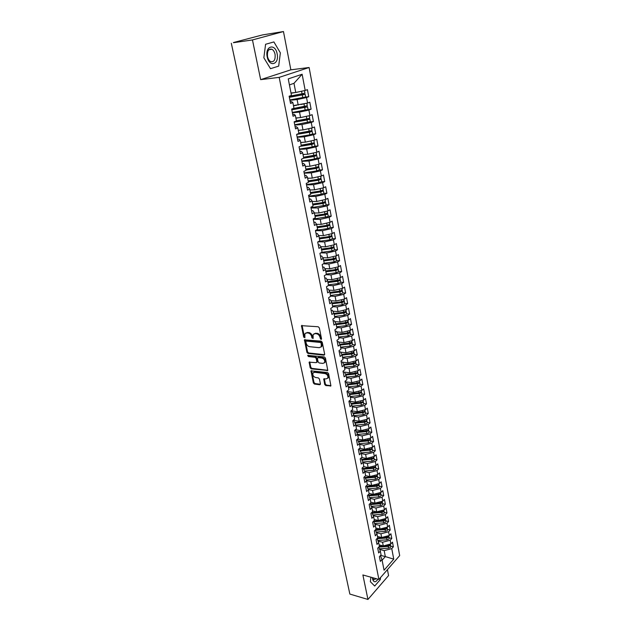 <?xml version="1.0" encoding="UTF-8"?>
<svg xmlns="http://www.w3.org/2000/svg" width="631" height="631" viewBox="0 0 631 631"><rect width="100%" height="100%" fill="white"/><g stroke="black" fill="none" stroke-linecap="round" stroke-linejoin="round"><path stroke-width="0.95" d="M321.053 339.494L321.542 338.831L319.318 327.86L318.198 326.748L301.476 325.667L303.685 337.128L304.876 337.688L304.844 333.823L306.776 332.852L308.102 332.979C309.868 333.334 311.051 334.517 311.635 336.512L311.927 337.916L313.126 338.468L313.102 334.611L315.074 333.618L316.423 333.744C318.213 334.099 319.404 335.29 319.988 337.301L321.053 339.494M324.705 384.476L325.793 385.573L330.92 385.864L328.601 373.631L327.505 372.527L310.988 370.87L313.362 382.97L314.435 384.058L319.759 384.768L320.438 383.908L319.404 378.971L318.324 377.874L315.674 377.535C313.394 376.691 312.487 375.2 312.944 373.063L314.569 372.282L325.044 373.576C327.339 374.412 328.262 375.902 327.812 378.056L326.124 378.868L323.742 378.947L324.705 384.476L325.336 383.979L326.424 385.076L330.912 385.667L330.281 386.172M252.463 39.942L260.658 79.648L290.859 69.828L283.461 31.55L252.463 39.942L233.478 42.703M260.658 79.648L279.186 77.376L378.892 579.439L362.888 574.967L367.944 599.45L349.858 594.071L231.317 43.279M323.979 355.174L324.673 354.259L322.236 342.247L321.124 341.134L304.465 339.864L306.895 352.343L307.983 353.439L323.979 355.174L324.618 354.701L308.638 352.966L307.983 353.439M325.438 358.053L327.789 370.476L311.233 368.859L310.152 367.763L309.158 362.186L316.186 362.636L316.865 361.737L316.17 358.392L315.074 357.296L308.385 356.547L307.668 355.363L324.334 356.941L325.438 358.053M279.186 77.376L309.111 67.501L399.683 555.595L378.892 579.439M302.131 74.245L305.191 90.454L295.758 92.481L293.983 83.316L302.131 74.245L288.257 78.907L291.467 95.391L289.132 96.227L290.544 103.445L292.871 102.585L293.967 108.209L291.656 109.084L293.052 116.222L295.355 115.331L296.444 120.892L294.149 121.807L295.529 128.874L297.816 127.943L298.889 133.449L296.617 134.395L297.982 141.383L300.253 140.421L301.31 145.871L299.055 146.849L300.411 153.767L302.659 152.773L303.708 158.16L301.476 159.17L302.817 166.024L305.041 164.991L306.082 170.331L303.866 171.372L305.191 178.147L307.4 177.09L308.433 182.367L306.232 183.447L307.542 190.152L309.734 189.055L310.752 194.285L308.575 195.389L309.876 202.03L312.045 200.91L313.055 206.085L310.894 207.22L312.179 213.791L314.333 212.639L315.334 217.766L313.189 218.925L314.459 225.433L316.596 224.25L317.59 229.321L315.461 230.512L316.723 236.956L318.836 235.742L319.822 240.766L317.709 241.988L318.955 248.362L321.061 247.123L322.031 252.1L319.933 253.346L321.171 259.656L323.253 258.394L324.216 263.316L322.141 264.586L323.364 270.841L325.43 269.547L326.385 274.422L324.318 275.723L325.533 281.907L327.584 280.598L328.53 285.425L326.479 286.75L327.686 292.871L329.721 291.53L330.652 296.31L328.625 297.666L329.808 303.732L331.827 302.367L332.75 307.1L330.739 308.472L331.922 314.483L333.925 313.094L334.84 317.779L332.837 319.176L334.004 325.123L335.992 323.711L336.899 328.357L334.919 329.776L336.071 335.668L338.042 334.233L338.942 338.831L336.978 340.275L338.121 346.111L340.077 344.66L340.969 349.211L339.013 350.678L340.148 356.46L342.089 354.977L342.972 359.489L341.032 360.979L342.152 366.706L344.084 365.199L344.952 369.671L343.035 371.178L344.147 376.849L346.056 375.327L346.924 379.752L345.015 381.29L346.119 386.906L348.012 385.36L348.872 389.745L346.979 391.299L348.067 396.867L349.953 395.298L350.804 399.644L348.919 401.213L350 406.727L351.877 405.149L352.713 409.448L350.844 411.041L351.917 416.507L353.778 414.906L354.606 419.165L352.753 420.774L353.817 426.193L355.663 424.568L356.483 428.796L354.646 430.421L355.695 435.784L357.525 434.144L358.345 438.332L356.523 439.981L357.564 445.297L359.378 443.632L360.191 447.781L358.376 449.453L359.41 454.714L361.216 453.042L362.013 457.152L360.214 458.832L361.24 464.053L363.03 462.357L363.827 466.435L362.036 468.131L363.054 473.305L364.828 471.594L365.617 475.632L363.842 477.351L364.852 482.47L366.619 480.743L367.4 484.75L365.633 486.477L366.635 491.557L368.386 489.814L369.159 493.781L367.408 495.532L368.394 500.564L370.137 498.805L370.902 502.741L369.167 504.5L370.145 509.493L371.872 507.718L372.637 511.615L370.91 513.397L371.88 518.335L373.599 516.552L374.349 520.409L372.637 522.208L373.599 527.106L375.303 525.308L376.052 529.133L374.349 530.939L375.303 535.798L376.999 533.984L377.74 537.778L376.052 539.6L376.991 544.419L378.671 542.589L379.405 546.351L377.732 548.189L378.671 552.961L380.335 551.115L381.069 554.846L379.405 556.7L380.327 561.432L381.984 559.571L380.383 555.603M305.262 97.071L308.756 96.709L307.431 89.649L305.191 90.454M308.756 96.709L306.524 97.529L307.573 103.066L293.88 105.511M307.754 109.526L311.107 109.21L309.789 102.222L307.573 103.066M311.107 109.21L308.898 110.07L309.931 115.544L300.601 117.571L295.876 117.981M310.176 121.854L313.433 121.586L312.132 114.668L309.931 115.544M313.433 121.586L311.241 122.477L312.266 127.896L302.983 129.931L298.274 130.286M312.55 134.064L315.737 133.835L314.443 126.989L312.266 127.896M315.737 133.835L313.56 134.758L314.577 140.121L305.341 142.156L300.648 142.464M314.885 146.155L318.008 145.958L316.738 139.183L314.577 140.121M318.008 145.958L315.855 146.913L316.865 152.221L307.676 154.256L302.998 154.516M317.18 158.121L320.264 157.955L319.01 151.251L316.865 152.221M320.264 157.955L318.134 158.941L319.128 164.202L309.987 166.237L305.325 166.45M319.452 169.968L322.504 169.842L321.25 163.2L319.128 164.202M322.504 169.842L320.382 170.859L321.368 176.057L312.274 178.092L307.628 178.257M321.684 181.696L324.713 181.602L323.474 175.024L321.368 176.057M324.713 181.602L322.607 182.643L323.585 187.793L314.546 189.828L309.908 189.955M323.892 193.315L326.897 193.244L325.675 186.737L323.585 187.793M326.897 193.244L324.815 194.316L325.777 199.42L316.786 201.455L312.171 201.534M326.061 204.775L329.066 204.767L327.852 198.331L325.777 199.42M329.066 204.767L327 205.872L327.954 210.92L319.01 212.962L314.404 212.994M328.223 216.173L331.212 216.181L330.013 209.807L327.954 210.92M331.212 216.181L329.161 217.316L330.108 222.317L321.203 224.352L316.62 224.344M317.267 227.688L327.292 226.237L329.918 225.141L330.368 227.507L333.334 227.483L332.151 221.173L330.108 222.317M333.334 227.483L331.299 228.643L332.237 233.596L323.38 235.631L318.726 235.576M319.452 238.881L329.429 237.461L332.04 236.349L332.482 238.692L335.44 238.676L334.264 232.421L332.237 233.596M335.44 238.676L333.42 239.867L334.343 244.765L325.541 246.8L320.777 246.705M334.564 249.695L337.522 249.758L336.355 243.566L334.343 244.765M337.522 249.758L335.518 250.972L336.433 255.823L327.67 257.858L322.82 257.716M336.638 260.642L339.588 260.737L338.429 254.601L336.433 255.823M339.588 260.737L337.601 261.975L338.508 266.779L329.784 268.814L324.847 268.625M338.689 271.488L341.631 271.606L340.488 265.533L338.508 266.779M341.631 271.606L339.659 272.868L340.559 277.624L331.882 279.659L326.866 279.43M340.724 282.223L343.65 282.365L342.523 276.354L340.559 277.624M343.65 282.365L341.694 283.658L342.586 288.367L333.957 290.402L328.869 290.126M342.736 292.863L345.654 293.029L344.534 287.073L342.586 288.367M345.654 293.029L343.714 294.338L344.597 299.007L336.007 301.042L330.865 300.719M344.731 303.401L347.642 303.59L346.529 297.69L344.597 299.007M347.642 303.59L345.717 304.923L346.585 309.553L338.042 311.588L332.845 311.209M346.703 313.836L349.606 314.049L348.509 308.204L346.585 309.553M349.606 314.049L347.697 315.405L348.564 319.988L340.054 322.023L334.816 321.605M348.667 324.176L351.554 324.413L350.465 318.623L348.564 319.988M351.554 324.413L349.661 325.793L350.513 330.328L342.049 332.363L336.765 331.898M350.599 334.422L353.486 334.682L352.406 328.94L350.513 330.328M353.486 334.682L351.601 336.078L352.453 340.574L344.029 342.609L338.705 342.097M352.524 344.565L355.395 344.849L354.33 339.162L352.453 340.574M355.395 344.849L353.526 346.269L354.37 350.726L345.985 352.761L340.63 352.193M354.425 354.622L357.288 354.922L356.231 349.29L354.37 350.726M357.288 354.922L355.434 356.365L356.27 360.782L347.926 362.809L342.53 362.202M356.31 364.584L359.165 364.907L358.116 359.331L356.27 360.782M359.165 364.907L357.327 366.374L358.148 370.744L349.85 372.771L344.431 372.116M358.179 374.451L361.027 374.798L359.985 369.269L358.148 370.744M361.027 374.798L359.197 376.281L360.017 380.611L351.759 382.638L345.11 381.787M360.033 384.232L362.864 384.594L361.839 379.121L360.017 380.611M362.864 384.594L361.05 386.101L361.863 390.392L353.644 392.419L347.018 391.52M361.863 393.925L364.694 394.304L363.669 388.877L361.863 390.392M364.694 394.304L362.888 395.834L363.693 400.086L355.513 402.113L348.975 401.174M363.677 403.524L366.501 403.927L365.491 398.547L363.693 400.086M366.501 403.927L364.71 405.473L365.507 409.685L357.367 411.712L351.159 410.773M365.483 413.037L368.291 413.463L367.289 408.139L365.507 409.685M368.291 413.463L366.516 415.024L367.305 419.205L359.205 421.224L353.313 420.293M367.266 422.47L370.066 422.912L369.08 417.635L367.305 419.205M370.066 422.912L368.307 424.489L369.088 428.63L361.019 430.657L355.427 429.727M369.032 431.817L371.833 432.282L370.847 427.045L369.088 428.63M371.833 432.282L370.081 433.876L370.854 437.977L362.825 439.996L357.517 439.081M370.791 441.085L373.576 441.558L372.598 436.376L370.854 437.977M373.576 441.558L371.833 443.175L372.605 447.237L364.615 449.256L359.567 448.357M372.527 450.266L375.303 450.763L374.333 445.62L372.605 447.237M375.303 450.763L373.576 452.388L374.341 456.418L366.382 458.437L361.595 457.546M374.246 459.36L377.015 459.881L376.06 454.785L374.341 456.418M377.015 459.881L375.303 461.529L376.06 465.52L368.141 467.532L363.59 466.656M375.958 468.383L378.718 468.912L377.764 463.864L376.06 465.52M378.718 468.912L377.015 470.576L377.764 474.536L369.876 476.555L365.562 475.687M377.646 477.328L380.398 477.872L379.46 472.864L377.764 474.536M380.398 477.872L378.71 479.552L379.452 483.48L371.604 485.491L367.368 484.616M379.326 486.185L382.07 486.753L381.132 481.792L379.452 483.48M382.07 486.753L380.39 488.449L381.124 492.338L373.315 494.349L369.096 493.45M380.99 494.98L383.727 495.556L382.796 490.642L381.124 492.338M383.727 495.556L382.055 497.267L382.788 501.124L375.011 503.136L370.799 502.205M382.638 503.688L385.367 504.287L384.445 499.405L382.788 501.124M385.367 504.287L383.711 506.015L384.429 509.832L376.691 511.844L372.495 510.889M384.271 512.325L386.992 512.94L386.085 508.105L384.429 509.832M386.992 512.94L385.344 514.675L386.062 518.469L378.355 520.472L374.175 519.494M385.896 520.89L388.601 521.514L387.702 516.726L386.062 518.469M388.601 521.514L386.969 523.273L387.679 527.027L380.012 529.03L375.839 528.029M387.497 529.377L390.203 530.024L389.311 525.268L387.679 527.027M390.203 530.024L388.578 531.791L389.28 535.514L381.645 537.517L377.488 536.492M389.09 537.793L391.788 538.456L390.897 533.739L389.28 535.514M391.788 538.456L390.179 540.239L390.873 543.93L383.269 545.933L379.121 544.884M390.676 546.146L393.358 546.817L392.482 542.139L390.873 543.93M393.358 546.817L391.756 548.615L393.752 559.145L384.058 570.203L381.984 559.571M380.335 551.115L378.71 547.116M380.596 555.367L385.328 556.597L384.176 550.611L379.665 549.459M391.756 548.615L384.176 550.611M382.11 560.21L385.328 556.597L393.752 559.145M378.671 542.589L377.022 538.551M383.269 545.933L382.56 542.234L378.072 541.122M390.179 540.239L382.56 542.234M376.999 533.984L375.311 529.922M381.645 537.517L380.927 533.794L376.47 532.706M388.578 531.791L380.927 533.794M375.303 525.308L373.591 521.206M380.012 529.03L379.286 525.276L374.853 524.227M386.969 523.273L379.286 525.276M373.599 516.552L371.856 512.419M378.355 520.472L377.622 516.686L373.229 515.669M385.344 514.675L377.622 516.686M371.872 507.718L370.105 503.554M376.691 511.844L375.95 508.018L371.588 507.04M383.711 506.015L375.95 508.018M368.283 494.657L370.137 498.805M375.011 503.136L374.27 499.279L369.94 498.34M382.055 497.267L374.27 499.279M366.43 485.696L368.386 489.814M373.315 494.349L372.566 490.461L368.275 489.561M380.39 488.449L372.566 490.461M364.552 476.665L366.619 480.743M371.604 485.491L370.847 481.571L366.595 480.704M378.71 479.552L370.847 481.571M362.651 467.555L364.828 471.594M369.876 476.555L369.119 472.595L364.86 471.759M377.015 470.576L369.119 472.595M360.727 458.358L361.279 458.461L363.03 462.357M368.141 467.532L367.368 463.54L363.101 462.728M375.303 461.529L367.368 463.54M358.779 449.083L359.473 449.201L361.216 453.042M366.382 458.437L365.609 454.407L361.326 453.626M373.576 452.388L365.609 454.407M356.807 439.72L357.643 439.862L359.378 443.632M364.615 449.256L363.827 445.194L359.536 444.437M371.833 443.175L363.827 445.194M354.811 430.279L355.805 430.437L357.525 434.144M362.825 439.996L362.036 435.895L357.73 435.169M370.081 433.876L362.036 435.895M352.792 420.743L353.944 420.932L355.663 424.568M361.019 430.657L360.222 426.517L355.908 425.815M368.307 424.489L360.222 426.517M352.492 410.978L350.868 411.144L352.066 411.333L353.778 414.906M359.205 421.224L358.392 417.052L354.062 416.381M366.516 415.024L358.392 417.052M348.975 401.474L350.173 401.647L351.877 405.149M357.367 411.712L356.554 407.5L352.208 406.853M364.71 405.473L356.554 407.5M347.058 391.701L348.265 391.867L349.953 395.298M355.513 402.113L354.693 397.853L350.331 397.246M362.888 395.834L354.693 397.853M345.125 381.85L346.332 382L348.012 385.36M353.644 392.419L352.816 388.128L348.438 387.552M361.05 386.101L352.816 388.128M343.177 371.896L344.392 372.045L346.056 375.327M351.759 382.638L350.923 378.308L346.537 377.764M359.197 376.281L350.923 378.308M341.205 361.855L342.42 361.989L344.084 365.199M349.85 372.771L349.006 368.401L344.605 367.889M357.327 366.374L349.006 368.401M339.218 351.712L340.44 351.846L342.089 354.977M347.926 362.809L347.074 358.4L342.665 357.919M355.434 356.365L347.074 358.4M337.214 341.481L338.437 341.6L340.077 344.66M345.985 352.761L345.125 348.304L340.701 347.855M353.526 346.269L345.125 348.304M335.187 331.149L336.418 331.259L338.042 334.233M344.029 342.609L343.161 338.113L338.721 337.703M351.601 336.078L343.161 338.113M333.144 320.722L334.375 320.824L335.992 323.711M342.049 332.363L341.174 327.828L336.725 327.45M349.661 325.793L341.174 327.828M331.078 310.192L332.316 310.278L333.925 313.094M340.054 322.023L339.17 317.44L334.706 317.101M347.697 315.405L339.17 317.44M328.996 299.559L330.234 299.638L331.827 302.367M338.042 311.588L337.151 306.958L332.663 306.65M345.717 304.923L337.151 306.958M326.89 288.824L328.136 288.895L329.721 291.53M336.007 301.042L335.108 296.373L330.612 296.105M343.714 294.338L335.108 296.373M324.768 277.987L326.014 278.042L327.584 280.598M333.957 290.402L333.042 285.693L328.475 285.457M341.694 283.658L333.042 285.693M322.622 267.047L323.869 267.087L325.43 269.547M331.882 279.659L330.959 274.903L325.959 274.69M339.659 272.868L330.959 274.903M320.453 255.989L321.707 256.028L323.253 258.394M329.784 268.814L328.861 264.01L323.387 263.821M337.601 261.975L328.861 264.01M318.261 244.828L319.523 244.852L321.061 247.123M327.67 257.858L326.74 253.007L320.753 252.857M335.518 250.972L326.74 253.007M316.052 233.557L317.322 233.573L318.836 235.742M325.541 246.8L324.594 241.902L318.04 241.791M333.42 239.867L324.594 241.902M313.82 222.175L315.09 222.175L316.596 224.25M323.38 235.631L322.425 230.686L315.484 230.63M331.299 228.643L322.425 230.686M311.572 210.675L312.842 210.659L314.333 212.639M321.203 224.352L320.24 219.351L313.276 219.367M329.161 217.316L320.24 219.351M309.293 199.057L310.57 199.033L312.045 200.91M319.01 212.962L318.032 207.915L311.044 207.993M327 205.872L318.032 207.915M306.989 187.328L308.275 187.289L309.734 189.055M316.786 201.455L315.8 196.351L308.788 196.501M324.815 194.316L315.8 196.351M304.67 175.473L305.956 175.426L307.4 177.09M314.546 189.828L313.552 184.678L306.516 184.899M322.607 182.643L313.552 184.678M302.32 163.5L303.614 163.437L305.041 164.991M312.274 178.092L311.272 172.886L304.221 173.178M320.382 170.859L311.272 172.886M299.954 151.408L301.247 151.33L302.659 152.773M309.987 166.237L308.977 160.976L301.894 161.339M318.134 158.941L308.977 160.976M297.556 139.183L298.849 139.096L300.253 140.421M307.676 154.256L306.65 148.948L299.551 149.373M315.855 146.913L306.65 148.948M295.134 126.839L296.436 126.736L297.816 127.943M305.341 142.156L304.308 136.793L297.185 137.29M313.56 134.758L304.308 136.793M292.689 114.361L293.991 114.243L295.355 115.331M302.983 129.931L301.933 124.504L294.787 125.088M311.241 122.477L301.933 124.504M290.213 101.749L291.522 101.623L292.871 102.585M300.601 117.571L299.544 112.097L292.374 112.752M308.898 110.07L299.544 112.097M283.461 31.55L262.583 34.902L233.446 42.545M298.187 105.093L297.122 99.556L289.929 100.297M306.524 97.529L297.122 99.556M367.944 599.45L388.57 575.567L387.426 569.651M290.859 69.828L309.111 67.501M278.681 66.113L280.361 52.87L273.901 41.938L265.58 44.273L263.853 57.792L270.494 68.684L278.681 66.113L270.494 68.684L263.853 57.792L265.58 44.273L273.901 41.938L280.361 52.87L278.681 66.113M380.296 579.605L380.548 577.539L380.296 579.605L374.711 586.025L380.296 579.605M370.342 581.711L374.711 586.025L370.342 581.711L370.894 577.207L370.342 581.711M293.983 83.316L289.424 84.893M295.758 92.481L291.001 92.994M321.558 338.989L320.635 336.836C320.059 334.824 318.868 333.641 317.077 333.278L316.423 333.744M314.033 333.76L317.077 333.278M305.775 332.994L308.764 332.521C310.531 332.876 311.706 334.051 312.29 336.055L313.189 338.192M302.075 325.367L304.347 336.67L304.939 337.396M305.057 339.565L307.549 351.877L308.638 352.966M321.195 343.24L320.422 342.467L306.327 341.079L305.861 341.726L306.169 343.185C306.753 345.157 307.92 346.332 309.671 346.703L319.286 347.689L321.289 346.687L321.195 343.24L321.842 342.775L321.069 342.002L320.422 342.467M306.201 341.079L306.981 340.614L321.069 342.002M321.021 347.066L321.936 346.222L322.149 344.258L321.495 344.723M321.842 342.775L322.149 344.258M327.15 370.783L327.789 370.294L311.872 368.378L311.233 368.859M309.742 361.886L310.799 367.289L311.872 368.378M317.054 362.147L317.503 361.263L316.817 357.919L315.721 356.823L309.032 356.081L308.385 356.547M308.259 355.174L309.032 356.081M322.922 363.409L324.602 362.588C325.068 360.388 324.145 358.873 321.818 358.045L318.095 357.627L317.409 358.534L318.103 361.878L319.199 362.983L322.922 363.409M324.452 362.825L325.241 362.107C325.714 359.907 324.784 358.392 322.465 357.564L321.818 358.045M317.874 357.635L318.734 357.154L322.465 357.564M324.31 378.639L325.336 383.979M327.686 378.269L328.451 377.567C328.893 375.413 327.97 373.923 325.675 373.087L325.044 373.576M313.71 372.377L315.208 371.801L325.675 373.087M311.564 370.571L313.993 382.481L315.066 383.569L320.39 384.271L319.759 384.768M304.355 90.635L297.414 92.126M289.148 96.322L304.939 93.167M289.313 97.135L303.235 94.642M289.345 97.324L304.663 94.461L301.5 94.145M305.136 94.193L305.633 96.835L305.167 97.103L289.866 99.958M300.482 94.327L303.203 94.484M292.043 92.883L291.017 93.065M294.843 92.583L291.057 93.254M306.595 103.279L300.948 104.494M292.958 108.595L307.313 105.7M291.759 109.613L305.617 107.167M291.798 109.826L307.037 107.002L303.929 106.686M307.502 106.718L307.999 109.329L307.534 109.613L292.311 112.428M302.888 106.868L305.585 106.994M296.665 105.243L293.502 105.795M308.772 115.796L304.229 116.782M296.428 120.797L309.206 118.415L309.663 118.115L309.206 115.702M294.18 121.957L307.975 119.567M294.22 122.193L307.052 120.008L309.853 119.109L306.366 119.101M310.334 121.665L294.724 124.772M305.278 119.291L307.936 119.369M298.589 117.752L295.923 118.202M298.818 133.054L311.533 130.712L311.99 130.396L311.54 128.054M297.509 134.024L310.31 131.832M296.625 134.427L309.395 132.289L312.171 131.366L308.804 131.382M312.653 133.906L309.884 134.86L297.122 136.982M307.652 131.571L310.263 131.627M310.909 128.196L307.321 128.976M300.577 130.112L298.313 130.491M301.184 145.193L313.836 142.874L314.285 142.543L313.859 140.279M301.247 145.895L312.613 143.978M300.214 146.345L311.714 144.452L314.467 143.513L311.604 143.474M314.94 146.013L312.195 146.991L299.496 149.074M310.018 143.734L312.574 143.75M312.984 140.468L310.263 141.068M302.604 142.338L300.687 142.653M277.135 53.832C275.282 42.955 264.775 45.897 267.197 56.798C269.2 67.754 279.525 64.488 277.135 53.832M275.061 54.313C274.509 51.829 273.46 50.141 271.929 49.25C268.53 48.563 267.071 51.001 267.528 56.561C268.088 59.03 269.129 60.702 270.636 61.578C274.043 62.272 275.51 59.85 275.061 54.313M372.456 577.641L372.613 579.14C373.797 582.602 375.587 582.618 377.985 579.187M372.629 577.688L373.631 579.755L376.305 578.714M303.527 157.206L316.123 154.918L316.565 154.571L316.147 152.379M303.653 157.868L314.901 155.999M303.708 158.16L314.009 156.496L316.746 155.526L314.459 155.415M317.212 158.002L314.483 159.004L301.839 161.039M312.361 155.77L314.853 155.754M314.995 152.631L313.086 153.057M304.67 154.421L303.038 154.69M305.846 169.092L316.099 167.46L318.813 166.442M305.964 169.731L317.164 167.901M306.027 170.039L316.281 168.414L318.994 167.42L317.101 167.262M319.46 169.873L316.754 170.898L304.158 172.886M314.703 167.688L317.109 167.641M306.745 166.387L305.357 166.608M316.872 164.699L315.839 164.936M308.141 180.86L318.347 179.267L321.037 178.226M308.259 181.476L319.404 179.677M308.322 181.799L318.529 180.214L321.226 179.196L319.625 178.991M321.684 181.625L318.994 182.674L306.461 184.615M317.054 179.472L319.349 179.409M308.835 178.218L307.66 178.399M310.413 192.518L320.572 190.956L323.246 189.892M310.523 193.102L321.621 191.343M310.594 193.441L320.753 191.887L323.427 190.854L322.062 190.617M323.884 193.26L321.218 194.324L308.74 196.233M319.657 191.098L321.565 191.059M310.925 189.931L309.931 190.081M312.66 204.058L322.78 202.535L325.438 201.447M312.771 204.618L323.813 202.89M312.842 204.972L322.954 203.45L325.194 202.803L325.612 202.401L324.437 202.133M325.612 202.401L326.069 204.807L325.651 205.217L310.988 207.725M322.267 202.606L323.758 202.59M313.015 201.518L312.187 201.644M314.885 215.479L324.957 213.988L327.599 212.884M314.995 216.015L325.982 214.319M315.066 216.386L325.131 214.903L327.363 214.248L327.781 213.83L326.748 213.538M327.781 213.83L328.23 216.212L327.812 216.638L313.221 219.107M324.815 214.012L325.927 214.004M315.106 212.986L314.419 213.089M317.093 226.789L327.118 225.338L329.745 224.202M317.196 227.302L328.136 225.638M329.918 225.141L329.019 224.833M330.368 227.507L327.741 228.603L315.784 230.331M327.292 225.306L328.073 225.314M317.188 224.344L316.636 224.423M319.278 237.99L329.264 236.57L331.867 235.418M319.373 238.479L330.265 236.846M332.04 236.349L331.236 236.026M332.482 238.692L329.879 239.804L318.75 241.381M329.666 236.499L330.202 236.507M319.262 235.584L318.773 235.655M321.439 249.087L331.378 247.691L333.965 246.524M321.534 249.545L332.379 247.951M321.613 249.963L331.551 248.575L333.736 247.904L334.138 247.447L333.42 247.107M334.572 249.718L331.993 250.901L321.621 252.345M321.321 246.713L320.832 246.784M323.585 260.067L333.476 258.71L336.047 257.519M323.671 260.5L334.469 258.939M323.75 260.942L333.649 259.586L335.826 258.907L336.22 258.434L335.566 258.087M336.646 260.69L334.083 261.881L324.2 263.23M323.38 257.74L322.875 257.803M325.706 270.944L335.558 269.618L338.106 268.412M325.785 271.362L336.536 269.823M325.872 271.811L335.724 270.486L337.885 269.8L338.279 269.319L337.68 268.964M338.705 271.543L336.157 272.766L326.314 274.083M325.422 268.648L324.902 268.719M327.97 282.578L337.782 281.284L339.935 280.598L340.148 279.194M327.883 282.112L337.964 280.779L338.595 280.227M340.74 282.302L338.208 283.54L328.412 284.826M327.805 281.718L339.77 279.738M327.45 279.454L326.929 279.525M329.887 292.39L339.652 291.128L342.168 289.874M329.958 292.76L339.999 291.459L340.701 290.907M330.052 293.241L339.817 291.979L341.955 291.285L342.341 290.773L341.836 290.402M342.751 292.958L340.243 294.212L330.486 295.466M329.461 290.157L328.932 290.228M331.945 302.959L341.671 301.721L344.171 300.459M332.016 303.306L342.01 302.036L342.767 301.492M332.111 303.803L341.836 302.565L343.966 301.87L344.345 301.35L343.871 300.979M344.747 303.503L342.254 304.781L332.545 306.003M331.464 300.758L330.928 300.821M333.988 313.426L343.674 312.219L346.159 310.941M334.051 313.749L344.005 312.511L344.794 311.974M334.154 314.262L343.832 313.055L345.954 312.353L346.324 311.824L345.891 311.446M346.727 313.962L344.25 315.248L334.58 316.446M333.452 311.257L332.908 311.32M336.007 323.798L345.654 322.622L348.123 321.321M336.071 324.105L346.798 322.37M336.173 324.626L345.812 323.451L347.918 322.741L347.878 321.818M348.691 324.31L346.222 325.62L336.591 326.787M335.424 321.652L334.88 321.715M337.482 323.932L338.808 323.766M337.964 334.083L347.618 332.923L350.071 331.606M339.951 333.838L347.941 333.176L348.769 332.663M338.177 334.895L347.776 333.744L349.866 333.026L349.85 332.095M350.631 334.572L348.186 335.889L338.595 337.033M339.991 334.02L341.197 333.98M337.38 331.953L336.828 332.016M339.872 344.266L349.558 343.13L351.995 341.789M340.006 344.518L350.718 342.87M340.156 345.062L349.716 343.942L351.798 343.225L351.798 342.278M352.555 344.731L350.118 346.072L340.574 347.184M339.967 344.447L343.485 344.108M339.32 342.152L338.768 342.215M341.765 354.362L351.491 353.242L353.904 351.885M341.884 354.59L352.642 352.981M342.12 355.135L351.641 354.046L353.715 353.321L353.731 352.366M354.456 354.796L352.043 356.152L342.53 357.241M344.471 354.046L345.733 354.149M341.245 352.264L340.693 352.327M341.813 354.456L343.761 354.125M344.013 364.316L353.392 363.259L355.797 361.886M343.753 364.568L354.551 362.999M344.045 365.12L353.549 364.055L355.608 363.33L355.639 362.36M356.349 364.773L353.944 366.146L344.479 367.203M346.955 363.984L347.941 364.095M343.161 362.273L342.601 362.336M345.512 374.262L355.285 373.181L357.335 372.448L357.674 371.793M345.614 374.451L356.428 372.921M345.906 375.019L355.434 373.97L357.485 373.236L357.532 372.258M358.219 374.656L357.88 375.311L355.829 376.044L346.403 377.078M349.235 373.852L350.11 373.954M345.054 372.195L344.494 372.258M347.373 384.074L357.162 383.017L359.197 382.276L359.536 381.613M347.46 384.247L358.282 382.765M347.752 384.831L357.312 383.798L359.347 383.064L359.402 382.07M360.072 384.445L359.733 385.115L357.698 385.849L348.304 386.858M351.475 383.624L352.248 383.727M346.94 382.023L346.38 382.086M349.211 393.791L359.015 392.758L361.042 392.017L361.374 391.346M349.29 393.949L360.12 392.514M349.582 394.549L359.165 393.531L361.192 392.79L361.255 391.796M361.902 394.146L361.579 394.825L359.552 395.566L350.197 396.552M353.675 393.326L354.346 393.421M348.801 391.764L348.067 391.843M351.041 403.43L360.853 402.412L362.872 401.671L363.196 400.985M351.112 403.572L361.934 402.176M351.404 404.171L361.003 403.177L363.022 402.436L363.093 401.434M363.724 403.761L363.401 404.447L361.382 405.197L352.066 406.151M355.837 402.933L356.42 403.02M350.655 401.411L349.44 401.537M352.855 412.974L362.675 411.98L364.686 411.231L365.01 410.536M352.91 413.1L363.732 411.751M353.21 413.715L362.825 412.737L364.828 411.996L364.915 410.978M365.53 413.289L365.207 413.991L363.204 414.741L353.928 415.671M357.958 412.461L358.463 412.532M354.654 422.439L364.481 421.461L366.485 420.711L366.8 420.001M354.709 422.541L365.499 421.24M355.001 423.164L364.623 422.218L366.627 421.461L366.714 420.443M367.313 422.731L366.997 423.44L365.002 424.198L355.766 425.105M360.056 421.902L360.475 421.965M354.314 420.451L352.974 420.585M356.444 431.809L366.272 430.855L368.259 430.105L368.575 429.388M356.483 431.896L367.25 430.65M356.783 432.535L366.414 431.604L368.401 430.847L368.496 429.821M369.088 432.093L368.772 432.811L366.792 433.568L357.588 434.451M356.121 429.845L355.198 429.932M358.211 441.101L368.047 440.17L370.026 439.413L370.334 438.687M358.25 441.172L368.985 439.973M358.55 441.826L368.188 440.911L370.168 440.154L370.263 439.113M370.839 441.369L370.531 442.094L368.559 442.852L359.394 443.719M357.911 439.152L357.383 439.2M359.978 450.305L369.805 449.398L371.769 448.633L372.077 447.9M360.001 450.368L370.689 449.217M360.301 451.023L369.947 450.132L371.911 449.367L372.014 448.325M372.582 450.558L372.274 451.299L370.31 452.056L361.153 452.9M361.721 459.439L371.549 458.548L373.505 457.783L373.804 457.033M361.737 459.478L372.377 458.382M362.036 460.149L371.691 459.273L373.647 458.508L373.749 457.459M374.309 459.668L374.002 460.417L372.053 461.182L362.872 462.01M363.448 468.478L373.276 467.61L375.224 466.845L375.524 466.088M363.464 468.502L374.033 467.468M363.764 469.188L373.41 468.336L375.358 467.563L375.469 466.506M376.013 468.699L375.721 469.456L373.773 470.229L364.584 471.034M365.168 477.446L374.988 476.602L376.928 475.829L377.22 475.064M365.175 477.454L375.65 476.484M365.475 478.148L375.122 477.312L377.062 476.547L377.18 475.482M377.709 477.651L377.417 478.416L375.484 479.189L366.28 479.978M366.871 486.335L376.683 485.507L378.616 484.734L378.908 483.961M367.171 487.029L376.817 486.217L378.75 485.444L378.868 484.371M379.389 486.525L379.097 487.306L377.172 488.078L367.968 488.851M368.567 495.146L378.363 494.341L380.288 493.56L380.572 492.779M368.859 495.832L378.497 495.043L380.422 494.262L380.54 493.19M381.053 495.327L380.769 496.108L378.852 496.889L369.632 497.638M370.239 503.877L380.036 503.096L381.944 502.315L382.228 501.527M370.531 504.563L380.17 503.79L382.078 503.01L382.197 501.929M382.709 504.051L382.425 504.839L380.517 505.62L371.296 506.354M371.904 512.538L381.684 511.773L383.585 510.992L383.869 510.195M372.195 513.216L381.818 512.467L383.719 511.678L383.845 510.589M384.342 512.695L384.058 513.492L382.165 514.273L372.945 514.991M373.678 521.111L383.325 520.378L385.218 519.589L385.494 518.785M373.836 521.798L383.459 521.064L385.344 520.275L385.478 519.187M385.967 521.269L385.691 522.074L383.798 522.862L374.577 523.556M375.611 529.606L384.949 528.912L386.835 528.123L387.111 527.311M375.469 530.3L385.084 529.59L386.961 528.802L387.087 527.697M387.576 529.764L387.3 530.576L385.423 531.373L376.194 532.051M377.512 538.022L386.566 537.367L388.436 536.579L388.704 535.758M377.093 538.732L386.693 538.038L388.562 537.249L388.696 536.145M389.169 538.196L388.901 539.016L387.032 539.805L377.803 540.467M379.389 546.375L388.16 545.752L390.021 544.963L390.289 544.135M378.726 547.093L388.286 546.422L390.147 545.626L390.281 544.521M390.747 546.549L390.486 547.377L388.625 548.173L379.405 548.82M320.635 336.836L319.988 337.301M315.729 333.16L315.074 333.618M312.582 337.451L311.927 337.916M312.29 336.055L311.635 336.512M308.764 332.521L308.102 332.979M307.431 332.403L306.776 332.852M304.347 336.67L303.685 337.128M302.068 325.864L301.405 326.314M320.927 338.248L320.272 338.713M307.549 351.877L306.895 352.343M305.049 340.03L304.394 340.488M306.981 340.614L306.327 341.079M310.799 367.289L310.152 367.763M309.742 362.304L309.103 362.786M317.503 361.263L316.865 361.737M316.817 357.919L316.17 358.392M315.721 356.823L315.074 357.296M318.734 357.154L318.095 357.627M324.318 379.026L323.687 379.515M315.208 371.801L314.569 372.282M315.066 383.569L314.435 384.058M313.993 382.481L313.362 382.97M311.572 370.973L310.933 371.454M326.424 385.076L325.793 385.573M301.894 94.382L300.948 94.721M302.304 95.044L302.809 97.687M294.858 95.313L295.016 96.133M301.602 91.385L302.107 94.035M293.699 95.518L293.857 96.338M304.276 106.852L303.337 107.207M304.694 107.593L305.191 110.204M297.28 107.846L297.43 108.627M304 103.965L304.497 106.592M296.128 108.043L296.278 108.824M306.627 119.188L305.696 119.559M307.052 120.008L307.549 122.595M299.678 120.245L299.828 120.994M306.374 116.419L306.871 119.014M298.534 120.434L298.676 121.191M308.953 131.406L308.031 131.784M309.395 132.289L309.884 134.86M302.06 132.51L302.194 133.236M308.717 128.74L309.214 131.311M300.916 132.707L301.058 133.433M311.13 143.552L310.342 143.892M311.714 144.452L312.195 146.991M304.41 144.657L304.544 145.359M311.044 140.942L311.533 143.489M303.274 144.846L303.408 145.54M313.142 155.644L312.637 155.873M314.009 156.496L314.483 159.004M306.737 156.685L306.863 157.348M313.347 153.017L313.828 155.534M305.601 156.867L305.735 157.537M316.281 168.414L316.754 170.898M309.04 168.587L309.166 169.226M315.626 164.983L316.099 167.46M307.912 168.761L308.038 169.4M318.529 180.214L318.994 182.674M311.32 180.363L311.438 180.979M317.882 176.838L318.347 179.267M310.2 180.545L310.318 181.152M320.753 191.887L321.218 194.324M313.583 192.029L313.694 192.621M320.122 188.574L320.572 190.956M312.463 192.203L312.574 192.786M322.954 203.45L323.411 205.864M315.815 203.576L315.926 204.144M322.331 200.201L322.78 202.535M314.703 203.75L314.814 204.31M325.131 214.903L325.588 217.293M318.032 215.013L318.134 215.55M324.523 211.7L324.957 213.988M316.92 215.179L317.022 215.715M327.292 226.237L327.741 228.603M320.225 226.34L320.319 226.845M326.692 223.098L327.118 225.338M319.12 226.497L319.215 227.002M329.429 237.461L329.879 239.804M322.394 237.548L322.488 238.029M328.846 234.377L329.264 236.57M321.297 237.706L321.392 238.187M331.551 248.575L331.993 250.901M324.539 248.653L324.634 249.111M330.975 245.546L331.378 247.691M323.451 248.803L323.537 249.261M333.649 259.586L334.083 261.881M326.669 259.641L326.755 260.082M333.081 256.604L333.476 258.71M325.58 259.791L325.667 260.232M335.724 270.486L336.157 272.766M328.775 270.533L328.854 270.944M335.164 267.56L335.558 269.618M327.694 270.675L327.773 271.093M337.782 281.284L338.208 283.54M337.23 278.405L337.617 280.424M339.817 291.979L340.243 294.212M339.281 289.148L339.652 291.128M341.836 302.565L342.254 304.781M341.308 299.788L341.671 301.721M343.832 313.055L344.25 315.248M343.311 310.334L343.674 312.219M345.812 323.451L346.222 325.62M345.299 320.769L345.654 322.622M347.776 333.744L348.186 335.889M347.271 331.109L347.618 332.923M349.716 343.942L350.118 346.072M349.227 341.355L349.558 343.13M351.641 354.046L352.043 356.152M351.159 351.506L351.491 353.242M353.549 364.055L353.944 366.146M353.068 361.555L353.392 363.259M355.434 373.97L355.829 376.044M354.969 371.517L355.285 373.181M357.312 383.798L357.698 385.849M356.846 381.392L357.162 383.017M359.165 393.531L359.552 395.566M358.716 391.173L359.015 392.758M361.003 403.177L361.382 405.197M360.561 400.859L360.853 402.412M362.825 412.737L363.204 414.741M362.391 410.465L362.675 411.98M364.623 422.218L365.002 424.198M364.197 419.978L364.481 421.461M366.414 431.604L366.792 433.568M365.996 429.403L366.272 430.855M368.188 440.911L368.559 442.852M367.778 438.75L368.047 440.17M369.947 450.132L370.31 452.056M369.545 448.01L369.805 449.398M371.691 459.273L372.053 461.182M371.288 457.191L371.549 458.548M373.41 468.336L373.773 470.229M373.024 466.293L373.276 467.61M375.122 477.312L375.484 479.189M374.743 475.309L374.988 476.602M376.817 486.217L377.172 488.078M376.447 484.253L376.683 485.507M378.497 495.043L378.852 496.889M378.135 493.111L378.363 494.341M380.17 503.79L380.517 505.62M379.807 501.897L380.036 503.096M381.818 512.467L382.165 514.273M381.463 510.605L381.684 511.773M383.459 521.064L383.798 522.862M383.112 519.234L383.325 520.378M385.084 529.59L385.423 531.373M384.736 527.8L384.949 528.912M386.693 538.038L387.032 539.805M386.353 536.279L386.566 537.367M388.286 546.422L388.625 548.173M387.962 544.695L388.16 545.752M301.918 325.367L301.476 325.667M304.883 339.573L304.465 339.864M321.936 346.222L321.289 346.687M309.553 361.902L309.158 362.186M317.44 361.855L316.801 362.336M325.241 362.107L324.602 362.588M328.451 377.567L327.812 378.056M304.457 90.612L304.947 93.183M306.847 103.224L307.321 105.716M309.853 119.109L310.342 121.688M312.171 131.366L312.653 133.93M314.467 143.513L314.948 146.045M268.909 49.699L271.929 49.25M316.746 155.526L317.219 158.034M318.418 164.36L318.813 166.474M318.994 167.42L319.467 169.905M320.658 176.215L321.045 178.257M321.226 179.196L321.692 181.657M322.883 187.951L323.253 189.931M323.427 190.854L323.892 193.291M325.083 199.577L325.438 201.478M327.26 211.077L327.607 212.915M329.414 222.475L329.753 224.242M331.551 233.754L331.874 235.458M333.665 244.923L333.973 246.563M334.138 247.447L334.58 249.766M335.755 255.981L336.055 257.558M336.22 258.434L336.654 260.729M337.83 266.937L338.113 268.451M338.279 269.319L338.713 271.59M339.88 277.782L340.156 279.241M340.322 280.101L340.748 282.349M341.915 288.525L342.183 289.921M342.341 290.773L342.759 293.005M343.927 299.165L344.179 300.506M344.345 301.35L344.763 303.558M345.922 309.711L346.167 310.988M346.324 311.824L346.734 314.009M347.902 320.146L348.131 321.368M348.288 322.196L348.698 324.366M349.858 330.486L350.079 331.654M350.237 332.474L350.639 334.619M351.798 340.732L352.003 341.844M352.161 342.657L352.563 344.786M353.715 350.883L353.92 351.94M354.07 352.745L354.472 354.851M355.624 360.94L355.813 361.942M355.963 362.738L356.357 364.828M357.509 370.902L357.69 371.856M357.832 372.645L358.227 374.711M359.37 380.769L359.544 381.676M359.694 382.457L360.08 384.508M361.224 390.55L361.389 391.401M361.531 392.174L361.918 394.209M363.062 400.243L363.211 401.048M363.353 401.813L363.74 403.824M364.876 409.842L365.018 410.6M365.16 411.357L365.538 413.352M366.674 419.355L366.808 420.065M366.95 420.822L367.329 422.794M368.465 428.788L368.591 429.451M368.725 430.2L369.096 432.156M370.231 438.135L370.35 438.75M370.484 439.492L370.854 441.432M371.982 447.395L372.093 447.971M372.227 448.704L372.598 450.629M373.718 456.576L373.82 457.104M373.962 457.83L374.317 459.739M375.445 465.678L375.532 466.159M375.674 466.877L376.029 468.77M377.149 474.693L377.235 475.135M377.37 475.853L377.724 477.722M378.845 483.638L378.915 484.032M379.05 484.742L379.405 486.596M380.722 493.552L381.069 495.398M382.37 502.292L382.717 504.122M384.011 510.96L384.358 512.766M385.636 519.55L385.975 521.34M387.253 528.06L387.584 529.843M388.846 536.508L389.185 538.267M390.431 544.876L390.763 546.627"/></g></svg>
